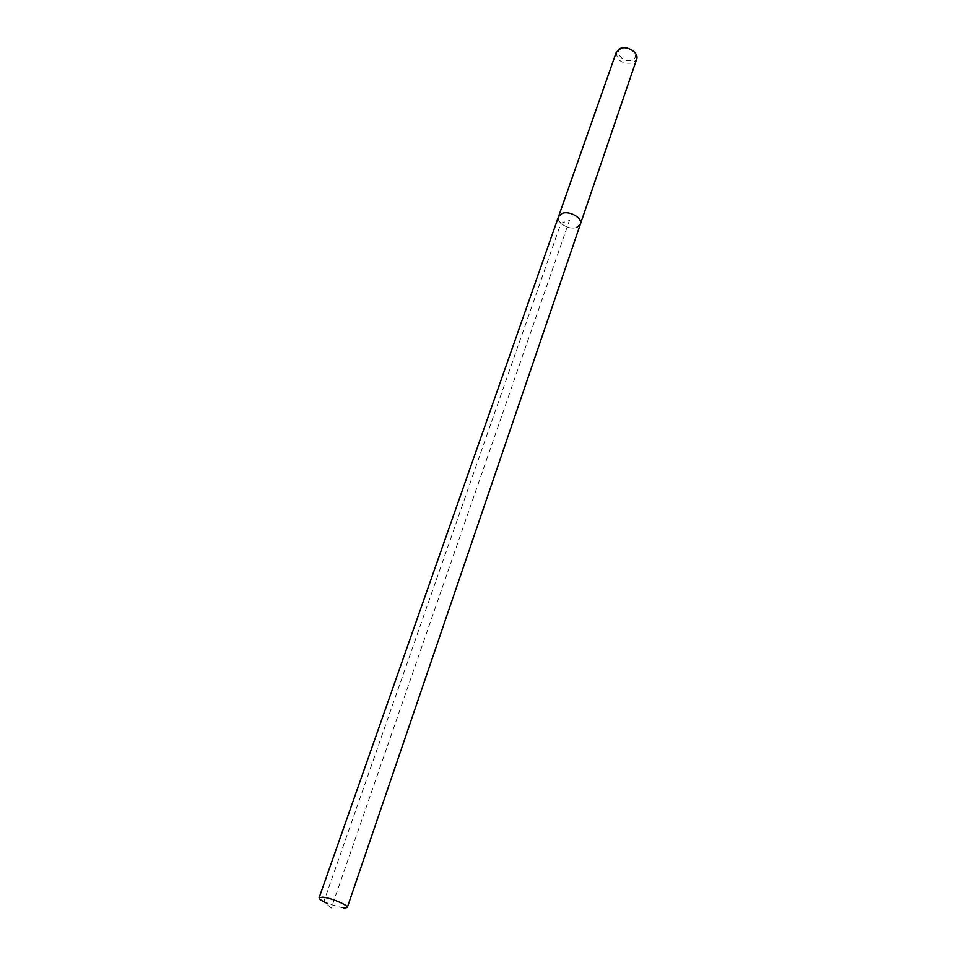<?xml version="1.0" encoding="UTF-8"?>
<svg xmlns="http://www.w3.org/2000/svg" width="956" height="956" viewBox="0 0 956 956"><rect width="100%" height="100%" fill="white"/><g stroke="black" fill="none" stroke-linecap="round" stroke-linejoin="round"><path stroke-width="0.72" stroke-dasharray="4.78 3.58" d="M576.564 227.48C569.047 230.336 555.962 222.473 558.531 216.594C555.962 222.473 569.047 230.336 576.564 227.48L580.388 224.17M343.61 908.116L327.789 903.587M616.297 52.222C616.835 60.706 622.356 64.303 632.86 62.988L636.636 59.26M621.806 48.493C613.131 51.827 623.921 63.813 632.107 60.025C640.867 56.822 630.088 44.633 621.806 48.493M331.338 908.021L323.809 901.735L560.909 223.274L569.429 220.442L331.338 908.021"/><path stroke-width="1.43" d="M327.789 903.587C321.945 901.054 319.053 899.118 319.125 897.78L322.65 897.182C330.776 897.768 348.761 905.344 347.279 907.531L343.61 908.116M319.125 897.78L616.297 52.222L619.978 48.577C627.196 45.075 639.325 52.891 636.636 59.26L580.388 224.17C582.933 218.327 569.728 210.416 562.248 213.355L558.531 216.594L562.248 213.355C569.728 210.416 582.933 218.327 580.388 224.17L576.564 227.48M580.388 224.17L347.279 907.531"/></g></svg>
